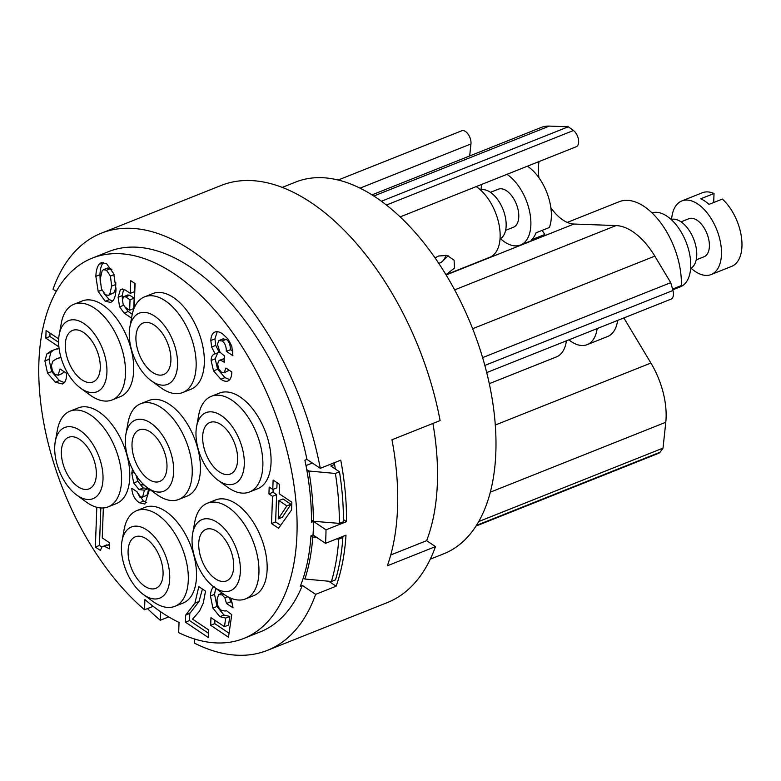 <?xml version="1.0" encoding="UTF-8"?>
<svg xmlns="http://www.w3.org/2000/svg" width="781" height="781" viewBox="0 0 781 781"><rect width="100%" height="100%" fill="white"/><g stroke="black" fill="none" stroke-linecap="round" stroke-linejoin="round"><path stroke-width="1.17" d="M144.534 609.766L144.905 599.544A192.809 106.109 -111.7 0 0 179.044 622.418L178.664 632.639A204.69 112.649 -111.7 0 0 243.701 638.477A204.69 112.649 -111.7 0 0 272.589 406.628A204.69 112.649 -111.7 0 0 92.178 258.169A204.69 112.649 -111.7 0 0 41.92 411.831A204.69 112.649 -111.7 0 0 144.534 609.766L153.183 606.32M143.333 594.468L152.803 601.38A51.507 28.341 -111.7 0 0 174.885 606.329L183.076 603.069A51.507 28.341 -111.7 0 0 196.49 576.983A51.507 28.341 -111.7 0 0 179.513 525.066A51.507 28.341 -111.7 0 0 144.954 507.377L136.763 510.637A51.507 28.341 -111.7 0 0 124.13 529.42L122.012 540.96A38.298 21.077 -111.7 0 0 121.436 546.388A38.298 21.077 -111.7 0 0 143.333 594.468A38.298 21.077 -111.7 0 0 169.721 578.75A38.298 21.077 -111.7 0 0 148.878 531.47A38.298 21.077 -111.7 0 0 122.012 540.96M76.616 494.988L86.076 501.91A51.507 28.341 -111.7 0 0 108.168 506.859L116.359 503.589A51.507 28.341 -111.7 0 0 129.763 477.503A51.507 28.341 -111.7 0 0 112.786 425.586A51.507 28.341 -111.7 0 0 78.237 407.897L70.036 411.167A51.507 28.341 -111.7 0 0 57.403 429.94L55.295 441.48A38.298 21.077 -111.7 0 0 54.719 446.908A38.298 21.077 -111.7 0 0 76.616 494.988A38.298 21.077 -111.7 0 0 103.004 479.27A38.298 21.077 -111.7 0 0 82.161 432A38.298 21.077 -111.7 0 0 55.295 441.48M147.258 487.569L156.727 494.48A51.507 28.341 -111.7 0 0 178.81 499.43L187.001 496.169A51.507 28.341 -111.7 0 0 200.405 470.084A51.507 28.341 -111.7 0 0 183.437 418.167A51.507 28.341 -111.7 0 0 148.878 400.477L140.678 403.738A51.507 28.341 -111.7 0 0 128.055 422.521L125.936 434.06A38.298 21.077 -111.7 0 0 125.36 439.488A38.298 21.077 -111.7 0 0 147.258 487.569A38.298 21.077 -111.7 0 0 173.646 471.851A38.298 21.077 -111.7 0 0 152.803 424.571A38.298 21.077 -111.7 0 0 125.936 434.06M213.974 587.048L223.444 593.96A51.507 28.341 -111.7 0 0 245.527 598.91L253.727 595.649A51.507 28.341 -111.7 0 0 267.131 569.564A51.507 28.341 -111.7 0 0 250.154 517.647A51.507 28.341 -111.7 0 0 215.595 499.957L207.404 503.218A51.507 28.341 -111.7 0 0 194.772 522.001L192.653 533.53A38.298 21.077 -111.7 0 0 192.077 538.968A38.298 21.077 -111.7 0 0 213.974 587.048A38.298 21.077 -111.7 0 0 240.363 571.331A38.298 21.077 -111.7 0 0 219.52 524.051A38.298 21.077 -111.7 0 0 192.653 533.53M217.899 480.149L227.369 487.061A51.507 28.341 -111.7 0 0 249.451 492.01L257.642 488.75A51.507 28.341 -111.7 0 0 271.046 462.664A51.507 28.341 -111.7 0 0 254.079 410.747A51.507 28.341 -111.7 0 0 219.52 393.058L211.319 396.318A51.507 28.341 -111.7 0 0 198.696 415.101L196.578 426.631A38.298 21.077 -111.7 0 0 196.002 432.069A38.298 21.077 -111.7 0 0 217.899 480.149A38.298 21.077 -111.7 0 0 244.287 464.431A38.298 21.077 -111.7 0 0 223.444 417.152A38.298 21.077 -111.7 0 0 196.578 426.631M80.531 388.089L90 395.01A51.507 28.341 -111.7 0 0 112.083 399.96L120.274 396.689A51.507 28.341 -111.7 0 0 133.688 370.604A51.507 28.341 -111.7 0 0 116.711 318.687A51.507 28.341 -111.7 0 0 82.151 300.997L73.961 304.268A51.507 28.341 -111.7 0 0 61.328 323.041L59.21 334.58A38.298 21.077 -111.7 0 0 58.634 340.008A38.298 21.077 -111.7 0 0 80.531 388.089A38.298 21.077 -111.7 0 0 106.919 372.371A38.298 21.077 -111.7 0 0 86.076 325.101A38.298 21.077 -111.7 0 0 59.21 334.58M151.172 380.669L160.642 387.581A51.507 28.341 -111.7 0 0 182.725 392.531L190.925 389.27A51.507 28.341 -111.7 0 0 204.329 363.185A51.507 28.341 -111.7 0 0 187.352 311.268A51.507 28.341 -111.7 0 0 152.793 293.578L144.602 296.839A51.507 28.341 -111.7 0 0 131.969 315.622L129.851 327.161A38.298 21.077 -111.7 0 0 129.275 332.589A38.298 21.077 -111.7 0 0 151.172 380.669A38.298 21.077 -111.7 0 0 177.56 364.952A38.298 21.077 -111.7 0 0 156.717 317.672A38.298 21.077 -111.7 0 0 129.851 327.161M208.42 637.599L208.703 629.964L192.585 619.157L199.497 611.181L203.255 603.117L205.54 591.119L198.823 586.619L194.908 603.147L185.693 615.077L185.429 622.193L208.42 637.599M214.033 586.57C211.836 588.161 210.645 591.295 210.47 595.991L212.891 608.077L219.851 616.678L225.709 618.074L224.469 626.694L210.968 617.644L210.685 625.288L228.501 637.228L231.762 614.618L226.099 610.478L225.162 611.045L221.501 610.332C218.348 608.223 216.874 604.572 217.059 599.408L218.66 594.585L222.204 594.927L224.899 597.924L226.5 603.479L233.05 607.872L231.02 598.275M218.66 594.585L222.234 593.082M96.815 507.279L95.36 547.071L100.349 550.42L101.989 546.885L104.508 546.329L109.486 548.877L109.711 542.883L102.252 537.884L103.346 507.943M101.989 546.885L106.733 544.884M58.692 338.905L46.089 330.47L45.815 338.105L58.887 346.862M59.014 348.053L51.175 350.933L46.88 353.881L44.907 360.92L47.553 373.191L55.295 382.182L62.451 383.979L63.398 383.451C65.37 382.016 66.434 379.166 66.58 374.909L66.619 373.367L60.059 368.974L57.97 375.397L62.695 373.347L63.642 371.375M62.695 373.347L58.595 374.987L55.402 374.802L52.415 370.985L51.448 365.674L52.698 361.32L55.842 359.133L60.947 357.415M291.577 509.973L291.86 502.242L279.178 493.748L279.52 484.366L273.125 480.071L272.774 489.453L269.181 487.051L268.937 493.895L272.53 496.306L271.524 523.553L278.583 528.288L291.577 509.973M132.438 469.059L131.804 473.306L133.727 482.98L139.028 489.619L144.436 490.156L142.63 496.921L139.77 497.058L137.026 491.757L131.774 488.242C132.184 494.783 134.713 499.615 139.36 502.739L144.866 504.048L149.542 489.238M144.007 490.351L148.536 488.525C148.097 492.235 147.502 494.48 146.73 495.291L141.869 497.477L146.73 495.291M217.225 331.681L214.941 338.895L215.732 345.397L219.197 352.231L215.107 353.871C212.578 354.428 211.231 356.624 211.085 360.471L213.516 370.887L220.867 379.234C224.127 381.421 226.734 381.87 228.687 380.591C230.639 379.302 231.693 376.442 231.859 372.01L225.914 368.027L224.108 372.81L221.335 372.107L218.641 368.847L217.674 364.102L218.592 360.968L220.681 360.197L224.274 362.267L224.498 355.941L220.047 352.299L217.421 344.343L218.856 340.604L222.107 340.994C224.86 342.839 226.275 346.295 226.363 351.362L232.914 355.755L231.781 346.198L228.042 339.052L222.556 333.848C219.168 331.564 216.405 331.076 214.267 332.384C212.139 333.692 210.997 336.406 210.841 340.526L211.631 347.028L215.107 353.871L214.345 354.096M215.009 332.013L215.79 331.779M227.925 380.991L228.687 380.591M218.856 340.604L223.376 338.749M134.186 308.017L135.084 283.571L130.739 280.662L130.281 293.353L125.39 290.073L121.377 289.185L120.274 289.936L118.107 297.278L119.6 306.865L124.13 313.122L131.52 318.082M116.018 288.98L113.733 273.721L106.577 263.695L101.305 262.601L99.08 264.388C97.137 266.887 96.063 270.87 95.858 276.347L98.191 291.489L105.22 301.251L110.785 302.432L112.767 300.949C114.719 298.684 115.803 294.701 116.018 288.98M168.706 616.902L160.3 620.251L160.613 611.728M390.744 554.979L426.641 540.677L435.486 546.612A224.508 123.554 68.3 0 1 387.269 602.6L267.424 650.348A224.508 123.554 -111.7 0 1 194.43 643.124L194.586 638.995M302.345 585.447L300.295 586.258A204.69 112.649 -111.7 0 0 310.975 535.776L313.025 534.956L325.521 543.332L346.003 535.17A224.508 123.554 -111.7 0 1 336.133 586.199L315.641 594.361L302.345 585.447A204.69 112.649 68.3 0 1 260.093 631.946L243.701 638.477M313.025 534.956A204.69 112.649 -111.7 0 0 313.513 521.454L311.473 522.274A204.69 112.649 -111.7 0 0 304.912 460.234L306.962 459.413L320.269 468.327A224.508 123.554 -111.7 0 0 101.227 233.236A224.508 123.554 -111.7 0 0 53.01 289.224L56.252 291.401M92.178 258.169L108.559 251.638A204.69 112.649 68.3 0 1 306.962 459.413M147.443 608.604A224.508 123.554 -111.7 0 0 160.3 620.251M325.521 543.332A224.508 123.554 -111.7 0 0 326.009 529.83L346.5 521.669A224.508 123.554 -111.7 0 0 340.75 460.165L320.269 468.327M267.424 650.348A224.508 123.554 -111.7 0 0 315.641 594.361M101.227 233.236L221.072 185.487A224.508 123.554 68.3 0 1 440.113 420.578L391.964 439.762A224.508 123.554 68.3 0 1 387.347 565.795L435.486 546.612M426.641 540.677A211.3 116.291 -111.7 0 0 432.918 423.448M334.58 464.48L330.793 465.993L339.491 471.831L335.391 473.462A224.508 123.554 68.3 0 1 339.335 523.377L313.337 521.269L311.473 520.029M336.133 586.199L328.733 581.24M334.288 462.742A212.617 117.013 68.3 0 1 335.332 469.039M326.009 529.83L313.513 521.454M343.445 519.619L346.5 521.669M312.371 463.035L305.986 465.583M313.337 521.269A206.018 113.382 -111.7 0 0 308.856 471.002L335.391 473.462M308.856 471.002L306.738 469.576M303.292 577.95L304.893 579.024A206.018 113.382 -111.7 0 0 312.751 537.025L310.975 535.825M341.853 536.82L342.859 537.494L338.759 539.134A224.508 123.554 68.3 0 1 331.427 581.484L304.893 579.024M331.427 581.484L335.527 579.853A224.508 123.554 -111.7 0 0 342.859 537.494M338.759 539.134L336.523 538.949M316.569 537.338L312.751 537.025M339.491 471.831A224.508 123.554 -111.7 0 1 343.435 521.747L339.335 523.377M430.292 559.157L443.784 553.788A200.073 110.111 -111.7 0 0 490.79 391.125A200.073 110.111 -111.7 0 0 375.983 197.447A200.073 110.111 -111.7 0 0 295.677 182.061L282.195 187.43M338.163 180.02L461.756 130.778A9.245 5.086 68.3 0 1 468.18 134.264A9.245 5.086 68.3 0 1 470.953 143.948L469.674 155.956M623.853 317.935L650.905 363.038A62.07 34.159 68.3 0 1 665.783 422.267L663.02 448.118A195.455 107.563 68.3 0 1 660.052 452.238A9.245 5.086 68.3 0 1 658.754 453.253L476.029 526.052M550.849 207.678A40.934 22.532 -111.7 0 0 573.957 224.04L616.063 225.572A62.07 34.159 68.3 0 1 654.82 256.139L670.733 282.663A195.455 107.563 68.3 0 1 672.949 290.483A9.245 5.086 68.3 0 1 671.035 299.143L486.709 372.586M539.066 161.56A40.934 22.532 -111.7 0 0 538.968 177.785M372 194.869L541.204 127.459A62.07 34.159 68.3 0 1 549.336 126.102L568.285 126.795A195.455 107.563 68.3 0 1 573.459 130.515A9.245 5.086 68.3 0 1 578.467 139.477A9.245 5.086 68.3 0 1 576.251 146.74L400.145 216.903M381.411 201.244L568.285 126.795M445.98 274.736L489.824 257.271A39.616 21.8 -111.7 0 0 488.721 199.594A39.616 21.8 68.3 0 0 476.225 186.591M435.037 257.915L438.551 256.012L447.074 255.426L454.103 260.19L454.464 268.088L445.961 274.707M500.035 238.937A26.408 14.536 68.3 0 0 498.542 200.834A26.408 14.536 -111.7 0 0 480.52 189.939M490.458 192.331L498.317 189.207A20.472 11.266 -111.7 0 1 512.892 197.437A20.472 11.266 68.3 0 1 513.468 227.232L505.61 230.366M506.957 174.348A39.616 21.8 -111.7 0 1 519.453 187.352A39.616 21.8 68.3 0 1 520.556 245.029A39.616 21.8 68.3 0 1 500.475 238.683M481.818 184.365A39.616 21.8 -111.7 0 0 481.008 189.822M527.448 166.187A39.616 21.8 -111.7 0 1 539.935 179.191A39.616 21.8 68.3 0 1 549.355 227.515L536.039 232.816A39.616 21.8 -111.7 0 1 531.519 239.777L544.835 234.466A39.616 21.8 68.3 0 1 541.038 236.858L520.556 245.029M544.835 234.466L542.112 230.405M445.912 255.182A26.408 14.536 68.3 0 1 439.869 262.953L441.47 262.318L448.148 255.758M439.869 262.953A26.408 14.536 68.3 0 1 438.717 263.314M482.609 357.62L670.733 282.663M489.277 383.666L556.443 356.907A39.616 21.8 -111.7 0 0 566.42 340.819M597.153 328.576A39.616 21.8 68.3 0 1 587.175 344.655A39.616 21.8 68.3 0 1 568.871 339.842M617.634 320.415A39.616 21.8 68.3 0 1 607.657 336.494L587.175 344.655M478.763 521.532L663.02 448.118M672.773 289.829L680.427 286.783A39.616 21.8 -111.7 0 0 690.736 266.712A39.616 21.8 68.3 0 0 678.152 227.437A39.616 21.8 68.3 0 0 651.989 212.852M671.113 219.461A26.408 14.536 68.3 0 1 688.461 229.38A26.408 14.536 68.3 0 1 696.75 255.426A26.408 14.536 -111.7 0 1 690.638 268.449M681.052 221.853L688.91 218.719A20.472 11.266 68.3 0 1 702.646 225.748A20.472 11.266 68.3 0 1 709.392 246.386A20.472 11.266 -111.7 0 1 704.062 256.754L696.213 259.878M671.601 219.334A39.616 21.8 68.3 0 1 681.823 200.932A39.616 21.8 68.3 0 1 708.406 214.541A39.616 21.8 68.3 0 1 721.468 254.469A39.616 21.8 -111.7 0 1 711.149 274.541A39.616 21.8 -111.7 0 1 691.078 268.205M681.823 200.932L702.314 192.77A39.616 21.8 68.3 0 1 714.029 193.493L700.713 198.804A39.616 21.8 -111.7 0 1 709.041 204.378L722.357 199.077A39.616 21.8 68.3 0 1 741.95 246.308A39.616 21.8 -111.7 0 1 731.641 266.38L711.149 274.541M713.697 202.523L714.029 193.493M672.558 289.077L681.325 285.582A62.07 34.159 68.3 0 0 660.872 223.024A62.07 34.159 68.3 0 0 619.226 201.703L567.25 222.409M174.885 606.329A51.507 28.341 -111.7 0 0 188.289 580.244A51.507 28.341 -111.7 0 0 171.322 528.327A51.507 28.341 -111.7 0 0 136.763 510.637M128.094 550.849A27.735 15.259 68.3 0 1 135.318 536.801A27.735 15.259 68.3 0 1 153.925 546.329A27.735 15.259 68.3 0 1 163.063 574.289A27.735 15.259 68.3 0 1 155.849 588.327A27.735 15.259 68.3 0 1 137.241 578.809A27.735 15.259 68.3 0 1 128.094 550.849M108.168 506.859A51.507 28.341 -111.7 0 0 121.572 480.764A51.507 28.341 -111.7 0 0 104.595 428.857A51.507 28.341 -111.7 0 0 70.036 411.167M61.377 451.379A27.735 15.259 68.3 0 1 68.591 437.331A27.735 15.259 68.3 0 1 87.199 446.849A27.735 15.259 68.3 0 1 96.336 474.809A27.735 15.259 68.3 0 1 89.122 488.857A27.735 15.259 68.3 0 1 70.515 479.329A27.735 15.259 68.3 0 1 61.377 451.379M178.81 499.43A51.507 28.341 -111.7 0 0 192.214 473.345A51.507 28.341 -111.7 0 0 175.237 421.437A51.507 28.341 -111.7 0 0 140.678 403.738M132.018 443.95A27.735 15.259 68.3 0 1 139.233 429.901A27.735 15.259 68.3 0 1 157.84 439.43A27.735 15.259 68.3 0 1 166.978 467.389A27.735 15.259 68.3 0 1 159.763 481.428A27.735 15.259 68.3 0 1 141.156 471.909A27.735 15.259 68.3 0 1 132.018 443.95M245.527 598.91A51.507 28.341 -111.7 0 0 258.931 572.824A51.507 28.341 -111.7 0 0 241.964 520.907A51.507 28.341 -111.7 0 0 207.404 503.218M198.735 543.43A27.735 15.259 68.3 0 1 205.959 529.381A27.735 15.259 68.3 0 1 224.567 538.91A27.735 15.259 68.3 0 1 233.704 566.86A27.735 15.259 68.3 0 1 226.49 580.908A27.735 15.259 68.3 0 1 207.883 571.38A27.735 15.259 68.3 0 1 198.735 543.43M249.451 492.01A51.507 28.341 -111.7 0 0 262.855 465.925A51.507 28.341 -111.7 0 0 245.878 414.008A51.507 28.341 -111.7 0 0 211.319 396.318M202.66 436.53A27.735 15.259 68.3 0 1 209.874 422.482A27.735 15.259 68.3 0 1 228.482 432.01A27.735 15.259 68.3 0 1 237.629 459.96A27.735 15.259 68.3 0 1 230.405 474.008A27.735 15.259 68.3 0 1 211.797 464.48A27.735 15.259 68.3 0 1 202.66 436.53M112.083 399.96A51.507 28.341 -111.7 0 0 125.487 373.865A51.507 28.341 -111.7 0 0 108.52 321.957A51.507 28.341 -111.7 0 0 73.961 304.268M65.292 344.48A27.735 15.259 68.3 0 1 72.516 330.431A27.735 15.259 68.3 0 1 91.123 339.95A27.735 15.259 68.3 0 1 100.261 367.91A27.735 15.259 68.3 0 1 93.046 381.958A27.735 15.259 68.3 0 1 74.429 372.43A27.735 15.259 68.3 0 1 65.292 344.48M182.725 392.531A51.507 28.341 -111.7 0 0 196.129 366.445A51.507 28.341 -111.7 0 0 179.161 314.538A51.507 28.341 -111.7 0 0 144.602 296.839M135.933 337.05A27.735 15.259 68.3 0 1 143.157 323.002A27.735 15.259 68.3 0 1 161.765 332.53A27.735 15.259 68.3 0 1 170.902 360.49A27.735 15.259 68.3 0 1 163.688 374.529A27.735 15.259 68.3 0 1 145.081 365.01A27.735 15.259 68.3 0 1 135.933 337.05M185.429 622.193L189.529 620.563L208.576 633.332M185.693 615.077L189.793 613.436L189.529 620.563M202.425 589.03L198.999 601.516L189.793 613.436M226.5 603.479L230.6 601.848L232.377 603.039M229.565 597.631L230.6 601.848M210.685 625.288L214.785 623.648L229.077 633.235M214.912 620.29L214.785 623.648M224.469 626.694L228.56 625.054L229.809 616.434L225.709 618.074M215.673 588.278L214.56 594.361L216.991 606.437L223.952 615.047L229.809 616.434M106.089 545.255L109.633 544.992M95.36 547.071L99.451 545.441L101.823 547.022M100.827 507.953L99.451 545.441M55.842 359.133L60.879 357.161M53.42 350.191L50.98 352.251L49.008 359.289L51.644 371.561L59.385 380.552L64.306 382.622M45.815 338.105L49.906 336.474L58.604 342.303M50.033 333.106L49.906 336.474M271.524 523.553L275.625 521.923L280.691 525.32M272.53 496.306L276.62 494.666L275.625 521.923M268.937 493.895L273.028 492.264L276.62 494.666M273.135 489.316L273.028 492.264M272.774 489.453L276.874 487.822L277.06 482.717M290.932 504.262L282.351 517.256L278.251 518.896L278.924 500.592L283.025 498.952L290.932 504.262L286.842 505.893L278.251 518.896M278.924 500.592L286.842 505.893M136.665 491.513L143.46 501.109L146.691 502.583M136.07 475.356L137.827 481.35L143.128 487.979L148.536 488.525M143.694 484.591L142.943 485.167L143.899 484.786M143.88 484.767L140.512 484.65L137.915 481.252L137.075 476.234M226.363 351.362L230.454 349.732L232.806 351.304M222.956 338.974L226.207 339.364C228.882 340.994 230.307 344.45 230.454 349.732M219.49 360.256L224.411 358.508M229.204 370.233L224.108 372.81M217.762 352.807L215.185 358.84L217.606 369.257L224.967 377.604L229.751 379.634M123.691 305.225L128.221 311.492L132.253 314.196M123.671 289.204L122.207 295.638L122.451 300.382M130.281 293.353L134.371 291.723L134.683 283.308M127.547 295.169L129.744 295.228L134.137 298.176L133.756 308.593L129.656 310.223L125.204 307.236L123.183 304.483L122.451 300.109L123.457 296.8L128.016 294.867M123.457 296.8L125.643 296.858L130.036 299.806L129.656 310.223M130.036 299.806L134.137 298.176M103.98 293.51L109.311 299.621L112.679 301.046M103.492 262.367L103.18 262.748C101.227 265.257 100.153 269.24 99.958 274.717L100.193 281.209M115.793 282.556L115.764 284.489C115.568 288.833 114.905 291.586 113.792 292.768L108.422 295.364L105.425 294.779L101.462 288.941L100.202 278.983L102.174 270.773L103.531 269.66L106.489 270.246L110.424 276.064L111.673 286.119L109.701 294.398L108.422 295.364M103.531 269.66L107.632 268.029L110.58 268.615L111.956 269.816M470.953 143.948L360.021 188.153M373.826 196.031L549.336 126.102M573.459 130.515L386.41 205.042M446.117 274.971L573.957 224.04M454.64 289.888L616.063 225.572M472.632 328.723L654.82 256.139M672.949 290.483L484.835 365.43M495.3 425.03L650.905 363.038M490.341 492.167L665.783 422.267M660.052 452.238L476.459 525.388M186.62 614.286L190.72 612.655M194.908 603.147L198.999 601.516M224.899 597.924L227.827 596.752M222.204 594.927L223.864 594.263M219.851 616.678L223.952 615.047M212.891 608.077L216.991 606.437M210.47 595.991L214.56 594.361M104.508 546.329L108.608 544.699M57.452 358.586L60.898 357.22M55.295 382.182L59.385 380.552M47.553 373.191L51.644 371.561M44.907 360.92L49.008 359.289M46.88 353.881L50.98 352.251M139.36 502.739L143.46 501.109M139.028 489.619L143.128 487.979M133.727 482.98L137.827 481.35M131.804 473.306L134.215 472.349M222.107 340.994L226.207 339.364M222.868 361.33L224.323 360.744M220.681 360.197L224.401 358.723M220.867 379.234L224.967 377.604M213.516 370.887L217.606 369.257M211.085 360.471L215.185 358.84M211.631 347.028L215.732 345.397M210.841 340.526L214.941 338.895M124.13 313.122L128.221 311.492M119.6 306.865L123.564 305.283M118.107 297.278L122.207 295.638M120.274 289.936L122.646 288.99M125.643 296.858L129.744 295.228M105.22 301.251L109.311 299.621M98.191 291.489L101.881 290.015M95.858 276.347L99.958 274.717M99.08 264.388L103.18 262.748M111.673 286.119L115.764 284.489M109.701 294.398L113.792 292.768M106.489 270.246L110.58 268.615M110.424 276.064L114.055 274.619M225.162 611.045L226.275 610.605M57.072 349.127L59.053 348.336"/></g></svg>
